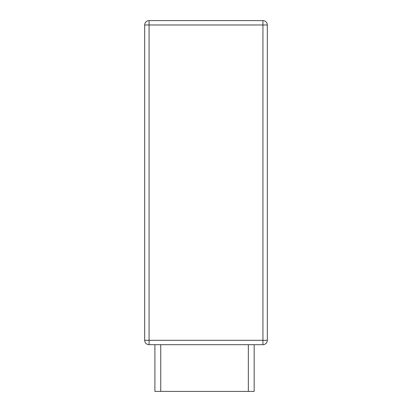 <?xml version="1.0" encoding="UTF-8"?>
<svg xmlns="http://www.w3.org/2000/svg" width="412" height="412" viewBox="0 0 412 412"><rect width="100%" height="100%" fill="white"/><g stroke="black" fill="none" stroke-linecap="round" stroke-linejoin="round"><path stroke-width="0.62" d="M254.173 344.684L254.173 391.4L154.907 391.4L154.907 344.684M262.933 344.684L149.067 344.684A4.378 4.378 0 0 1 144.684 340.307L144.684 24.977A4.378 4.378 0 0 1 149.067 20.6L262.933 20.6A4.378 4.378 0 0 1 267.316 24.977L267.316 340.307A4.378 4.378 0 0 1 262.933 344.684L262.933 24.977L149.067 24.977L149.067 340.307L267.316 340.307M248.333 391.4L248.333 344.684M160.747 391.4L160.747 344.684M262.933 20.6L262.933 24.977L267.316 24.977M144.684 24.977L149.067 24.977L149.067 20.6M149.067 344.684L149.067 340.307L144.684 340.307"/></g></svg>
